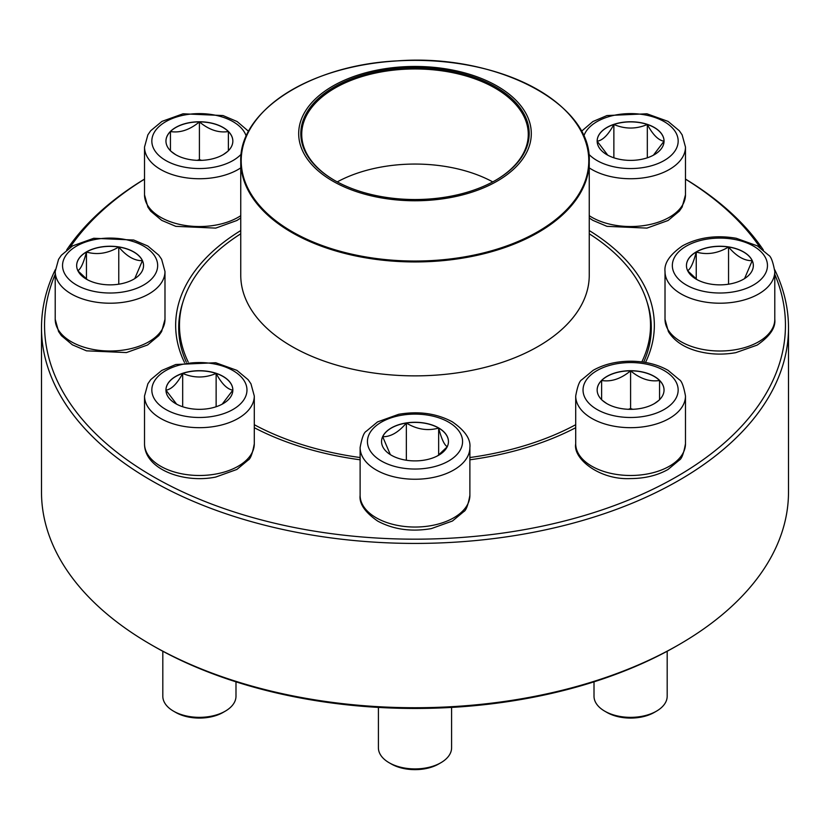 <?xml version="1.0" encoding="UTF-8"?>
<svg xmlns="http://www.w3.org/2000/svg" width="830" height="830" viewBox="0 0 830 830"><rect width="100%" height="100%" fill="white"/><g stroke="black" fill="none" stroke-linecap="round" stroke-linejoin="round"><path stroke-width="1.25" d="M774.712 269.729A373.5 215.634 180 0 1 788.5 327.788A373.5 215.634 180 0 1 557.936 527.009A373.5 215.634 180 0 1 150.894 480.269A373.5 215.634 180 0 1 41.5 327.788A373.5 215.634 180 0 1 55.288 269.729M66.659 249.986A373.5 215.634 180 0 1 144.524 179.083M685.476 179.083A373.5 215.634 180 0 1 763.341 249.986M41.5 327.788L41.5 492.097A373.5 215.634 0 0 0 150.894 644.568A373.5 215.634 0 0 0 150.894 644.578A373.5 215.634 0 0 0 679.106 644.568A373.5 215.634 0 0 0 788.5 492.097L788.5 327.788M55.216 274.336A370.45 213.881 0 0 0 153.052 476.534A370.45 213.881 0 0 0 596.812 511.643A370.45 213.881 0 0 0 774.784 274.336M760.155 247.62A370.45 213.881 0 0 0 685.476 179.156M144.524 179.156A370.45 213.881 0 0 0 69.844 247.62M184.488 362.482A239.341 138.185 180 0 1 240.752 230.564M589.248 230.564A239.341 138.185 180 0 1 645.512 362.482M575.709 427.699A239.341 138.185 180 0 1 469.884 459.799M360.116 459.799A239.341 138.185 180 0 1 254.291 427.699M679.106 644.568L676.948 645.813A370.45 213.881 180 0 1 153.052 645.823A370.45 213.881 180 0 1 153.052 645.813L150.894 644.568M643.665 362.181A236.301 136.421 0 0 0 651.301 327.788A236.301 136.421 0 0 0 647.192 302.462M182.808 302.462A236.301 136.421 0 0 0 178.699 327.788A236.301 136.421 0 0 0 186.335 362.181M153.052 645.823L150.894 644.578M199.407 121.771A33.449 19.308 180 0 1 232.846 141.079A33.449 19.308 180 0 1 199.407 160.387A33.449 19.308 180 0 1 165.959 141.079A33.449 19.308 180 0 1 199.407 121.771M227.565 151.496L223.322 154.577M175.545 154.608L171.25 151.496M170.441 150.853L170.441 131.545A33.449 19.308 0 0 0 165.959 141.142M199.407 121.896A33.449 19.308 0 0 0 170.441 131.545C180.027 133.111 189.686 129.895 199.407 121.896C208.994 129.853 218.653 133.07 228.375 131.545A33.449 19.308 0 0 0 199.407 121.896L199.407 159.609L197.187 160.346M232.846 141.142A33.449 19.308 0 0 0 228.375 131.545L228.375 150.853M201.617 160.346L199.407 159.609M228.375 131.545L228.375 150.728M170.441 131.545L170.441 150.728M86.455 251.895A33.449 19.308 180 0 1 122.902 247.714A33.449 19.308 180 0 1 143.549 265.548A33.449 19.308 180 0 1 110.1 284.856A33.449 19.308 180 0 1 76.661 265.548A33.449 19.308 180 0 1 86.455 251.895M143.549 265.61A33.449 19.308 0 0 0 142.407 260.672L134.751 278.6M87.389 279.72L77.927 270.829M77.792 270.673C80.666 269.262 83.55 263.048 86.455 252.019A33.449 19.308 0 0 0 76.661 265.61M118.763 247.018A33.449 19.308 0 0 0 86.455 252.019C97.152 255.132 107.921 253.461 118.763 247.018C126.648 256.335 134.533 260.879 142.407 260.672A33.449 19.308 0 0 0 118.763 247.018L118.763 284.202M86.455 252.019L86.455 279.036M165.959 390.027A33.449 19.308 180 0 1 199.407 370.709A33.449 19.308 180 0 1 232.846 390.027A33.449 19.308 180 0 1 199.407 409.335A33.449 19.308 180 0 1 165.959 390.027M254.291 443.801L254.291 395.993A54.884 31.685 180 0 1 199.407 427.678A54.884 31.685 180 0 1 144.524 395.993L144.524 443.801A54.884 31.685 0 0 0 199.407 475.486A54.884 31.685 0 0 0 254.291 443.801C252.496 453.574 250.442 459 248.139 460.09L236.882 469.448L215.738 477.053C183.285 483.703 144.347 469.002 144.524 443.801M162.815 651.249L162.815 696.235A36.593 21.123 0 0 0 173.532 711.165A36.593 21.123 0 0 0 225.272 711.165A36.593 21.123 0 0 0 235.99 696.235L235.99 681.835M225.272 711.165L223.125 712.41A33.542 19.36 180 0 1 175.69 712.41L173.532 711.165M232.846 390.09A33.449 19.308 0 0 0 216.132 373.427C221.662 383.73 227.244 389.301 232.846 390.152L222.201 404.148M176.593 404.137L165.99 390.193M165.959 390.152C171.499 389.374 177.07 383.802 182.683 373.427A33.449 19.308 0 0 0 165.959 390.09M216.132 373.427A33.449 19.308 0 0 0 182.683 373.427C193.836 378.179 204.979 378.179 216.132 373.427L216.132 406.742M182.683 373.427L182.683 406.742M589.248 233.801A235.533 135.985 180 0 1 650.533 325.298A235.533 135.985 180 0 1 641.829 361.932M575.709 424.711A235.533 135.985 180 0 1 469.884 457.538M360.116 457.538A235.533 135.985 180 0 1 254.291 424.711M188.171 361.932A235.533 135.985 180 0 1 179.467 325.298A235.533 135.985 180 0 1 240.752 233.801M459.467 71.556A116.314 67.157 180 0 1 485.851 186.864A116.314 67.157 180 0 1 299.682 142.397A116.314 67.157 180 0 1 459.467 71.556M458.658 72.687A114.187 65.923 180 0 1 495.738 180.224A114.187 65.923 180 0 1 334.262 180.224A114.187 65.923 180 0 1 320.048 96.996A114.187 65.923 180 0 1 458.658 72.687M334.583 180.411A113.274 65.394 180 0 1 301.726 134.356A113.274 65.394 180 0 1 458.305 73.922A113.274 65.394 180 0 1 528.274 134.356A113.274 65.394 180 0 1 495.417 180.411M337.26 181.895A113.274 65.394 180 0 1 458.305 169.03A113.274 65.394 180 0 1 492.74 181.895M391.345 455.234A33.449 19.308 180 0 1 381.551 441.581A33.449 19.308 180 0 1 415 422.273A33.449 19.308 180 0 1 448.449 441.581A33.449 19.308 180 0 1 427.803 459.426A33.449 19.308 180 0 1 391.345 455.234M378.407 707.419L378.407 747.788A36.593 21.123 0 0 0 389.125 762.729A36.593 21.123 0 0 0 440.875 762.729A36.593 21.123 0 0 0 451.593 747.788L451.593 707.419M389.125 762.729L391.283 763.974L389.125 762.729M440.875 762.729L438.717 763.974A33.542 19.36 180 0 1 391.283 763.974M448.449 441.643A33.449 19.308 0 0 0 438.655 428.052A33.449 19.308 0 0 0 406.347 423.051C417.044 429.473 427.813 431.144 438.655 428.052C441.519 438.997 444.403 445.212 447.308 446.706M447.173 446.851L437.721 455.753M390.339 454.622L382.692 436.705A33.449 19.308 0 0 0 381.551 441.643M406.347 423.051A33.449 19.308 0 0 0 382.692 436.705C390.577 436.912 398.462 432.357 406.347 423.051L406.347 460.235M438.655 428.052L438.655 455.068M630.592 409.335A33.449 19.308 180 0 1 597.154 390.027A33.449 19.308 180 0 1 630.592 370.709A33.449 19.308 180 0 1 664.042 390.027A33.449 19.308 180 0 1 630.592 409.335M594.01 681.835L594.01 696.235A36.593 21.123 0 0 0 604.728 711.165A36.593 21.123 0 0 0 630.592 717.359A36.593 21.123 0 0 0 656.468 711.165A36.593 21.123 0 0 0 667.185 696.235L667.185 651.249M656.468 711.165L654.31 712.41A33.542 19.36 180 0 1 630.592 718.085A33.542 19.36 180 0 1 606.875 712.41L604.728 711.165M630.592 370.834A33.449 19.308 0 0 0 601.626 380.493C611.222 382.059 620.882 378.843 630.592 370.834C640.189 378.802 649.838 382.018 659.56 380.493A33.449 19.308 0 0 0 630.592 370.834L630.592 408.557L628.383 409.294M664.042 390.09A33.449 19.308 0 0 0 659.56 380.493L659.56 399.801M658.75 400.444L654.507 403.525M606.73 403.556L602.435 400.444M601.626 399.801L601.626 380.493A33.449 19.308 0 0 0 597.154 390.09M632.813 409.294L630.592 408.557M601.626 380.493L601.626 399.676M659.56 380.493L659.56 399.676M743.545 279.202A33.449 19.308 180 0 1 707.098 283.393A33.449 19.308 180 0 1 686.452 265.548A33.449 19.308 180 0 1 719.901 246.24A33.449 19.308 180 0 1 753.339 265.548A33.449 19.308 180 0 1 743.545 279.202M687.593 270.673C690.456 269.262 693.341 263.048 696.246 252.019A33.449 19.308 0 0 0 686.452 265.61M728.553 247.018A33.449 19.308 0 0 0 696.246 252.019C706.942 255.132 717.711 253.461 728.553 247.018C736.438 256.325 744.323 260.879 752.208 260.672A33.449 19.308 0 0 0 728.553 247.018L728.553 284.202M753.339 265.61A33.449 19.308 0 0 0 752.208 260.672L744.552 278.6M697.179 279.72L687.728 270.829M696.246 252.019L696.246 279.036M664.042 141.079A33.449 19.308 180 0 1 630.592 160.387A33.449 19.308 180 0 1 597.154 141.079A33.449 19.308 180 0 1 630.592 121.771A33.449 19.308 180 0 1 664.042 141.079M607.778 155.2L597.175 141.245M597.154 141.204C602.684 140.426 608.265 134.854 613.868 124.479A33.449 19.308 0 0 0 597.154 141.142M664.042 141.142A33.449 19.308 0 0 0 647.317 124.479A33.449 19.308 0 0 0 613.868 124.479C625.021 129.231 636.164 129.231 647.317 124.479C652.857 134.782 658.429 140.353 664.042 141.204L653.397 155.21M647.317 124.479L647.317 157.804M613.868 124.479L613.868 157.804M246.22 136.213A47.559 27.463 0 0 0 193.774 113.814A47.559 27.463 0 0 0 151.921 142.708A47.559 27.463 0 0 0 199.407 168.542A47.559 27.463 0 0 0 241.188 154.204M240.752 217.989L236.882 220.5L215.738 228.105L175.804 226.351L161.694 220.365L150.718 211.194L147.875 207.075L144.524 194.853A54.884 31.685 0 0 0 199.407 226.538A54.884 31.685 0 0 0 240.752 215.686M240.752 167.888A54.884 31.685 180 0 1 199.407 178.741A54.884 31.685 180 0 1 144.524 147.055L147.865 134.854L150.676 130.767L161.933 121.398L183.067 113.793L223.011 115.546L237.11 121.543L248.595 131.347M143.735 284.97A47.559 27.463 0 0 0 122.415 239.03A47.559 27.463 0 0 0 64.159 272.655A47.559 27.463 0 0 0 143.735 284.97M164.983 319.322L161.643 331.523L158.831 335.611L147.574 344.969L126.44 352.574L86.496 350.831L72.397 344.834L61.41 335.662L58.577 331.544L55.216 319.322A54.884 31.685 0 0 0 89.1 348.6A54.884 31.685 0 0 0 148.912 341.732A54.884 31.685 0 0 0 164.983 319.322L164.983 271.524A54.884 31.685 180 0 1 148.912 293.934A54.884 31.685 180 0 1 89.1 300.802A54.884 31.685 180 0 1 55.216 271.524L58.556 259.323L61.368 255.235L72.625 245.877L93.769 238.272L133.703 240.026L147.813 246.012L158.789 255.184L161.632 259.302L164.983 271.524M246.967 390.027A47.559 27.463 0 0 0 175.618 366.238A47.559 27.463 0 0 0 175.618 413.807A47.559 27.463 0 0 0 246.967 390.027M573.862 120.008A174.248 100.606 180 0 1 589.248 161.352L589.248 275.259A174.248 100.606 180 0 1 415 375.865A174.248 100.606 180 0 1 240.752 275.259L240.752 161.352A174.248 100.606 180 0 1 256.138 120.008M348.382 254.302A174.248 100.606 180 0 1 240.752 161.352C238.936 110.764 311.136 64.833 397.497 60.87C496.143 53.431 592.07 103.283 589.248 161.352A174.248 100.606 180 0 1 348.382 254.302M348.558 253.42A173.792 100.337 0 0 0 575.584 199.065A173.792 100.337 0 0 0 481.442 67.987A173.792 100.337 0 0 0 254.416 122.342A173.792 100.337 0 0 0 348.558 253.42M448.636 422.159A47.559 27.463 0 0 0 369.06 434.474A47.559 27.463 0 0 0 427.315 468.11A47.559 27.463 0 0 0 448.636 422.159M469.884 495.354C468.089 505.128 466.035 510.564 463.731 511.643L452.475 521.001L431.33 528.606C411.338 532.03 393.462 529.53 377.712 521.105C364.972 512.266 359.1 503.675 360.116 495.354A54.884 31.685 0 0 0 376.198 517.764A54.884 31.685 0 0 0 435.999 524.633A54.884 31.685 0 0 0 469.884 495.354L469.884 447.557A54.884 31.685 180 0 1 415 479.242A54.884 31.685 180 0 1 360.116 447.557C361.911 437.784 363.965 432.347 366.269 431.268L377.526 421.91L398.67 414.305C418.662 410.881 436.539 413.382 452.288 421.806C464.997 430.594 470.859 439.174 469.884 447.557M630.592 362.565A47.559 27.463 0 0 0 589.404 403.754A47.559 27.463 0 0 0 671.792 403.754A47.559 27.463 0 0 0 630.592 362.565M685.476 443.801C683.681 453.574 681.627 459 679.324 460.09L668.067 469.448C657.412 475.445 644.92 478.495 630.592 478.578C599.654 480.207 572.835 458.7 575.709 443.801A54.884 31.685 0 0 0 630.592 475.486A54.884 31.685 0 0 0 685.476 443.801L685.476 395.993A54.884 31.685 180 0 1 630.592 427.678A54.884 31.685 180 0 1 575.709 395.993C577.504 386.22 579.558 380.794 581.861 379.704L593.118 370.346C603.784 364.339 616.275 361.299 630.592 361.216C644.92 361.299 657.412 364.339 668.067 370.346L679.324 379.704C681.627 380.794 683.681 386.22 685.476 395.993M686.265 246.137A47.559 27.463 0 0 0 707.585 292.077A47.559 27.463 0 0 0 765.841 258.441A47.559 27.463 0 0 0 686.265 246.137M774.784 319.322C775.76 327.705 769.898 336.285 757.188 345.083L735.764 352.667C722.266 355.053 709.131 354.452 696.37 350.851C683.308 347.054 673.97 340.622 668.378 331.564L665.017 319.322A54.884 31.685 0 0 0 698.891 348.6A54.884 31.685 0 0 0 758.703 341.732A54.884 31.685 0 0 0 774.784 319.322L774.784 271.524A54.884 31.685 180 0 1 719.901 303.209A54.884 31.685 180 0 1 665.017 271.524C664.031 263.151 669.893 254.561 682.602 245.773C698.362 237.349 716.238 234.849 736.231 238.272L757.375 245.877L768.632 255.235C770.935 256.325 772.989 261.751 774.784 271.524M588.812 154.204A47.559 27.463 0 0 0 664.602 160.283A47.559 27.463 0 0 0 652.401 116.667A47.559 27.463 0 0 0 583.78 136.213M589.248 215.686A54.884 31.685 0 0 0 649.869 224.515A54.884 31.685 0 0 0 685.476 194.853L685.476 147.055A54.884 31.685 180 0 1 649.869 176.717A54.884 31.685 180 0 1 589.248 167.888M144.524 194.853L144.524 147.055M55.216 319.322L55.216 271.524M254.291 395.993L250.951 383.802L248.139 379.704L236.882 370.346L215.738 362.741L175.804 364.495L161.694 370.491L150.718 379.652L147.875 383.771L144.524 395.993M179.467 325.298L179.467 338.733M650.533 325.298L650.533 338.733M360.116 495.354L360.116 447.557M575.709 443.801L575.709 395.993M665.017 319.322L665.017 271.524M685.476 194.853L682.136 207.044L679.324 211.142L668.067 220.5L646.933 228.105L606.989 226.351L592.89 220.365L589.248 217.989M685.476 147.055L682.136 134.854L679.324 130.767L668.067 121.398L646.933 113.793L606.989 115.546L592.89 121.543L581.405 131.347"/></g></svg>
